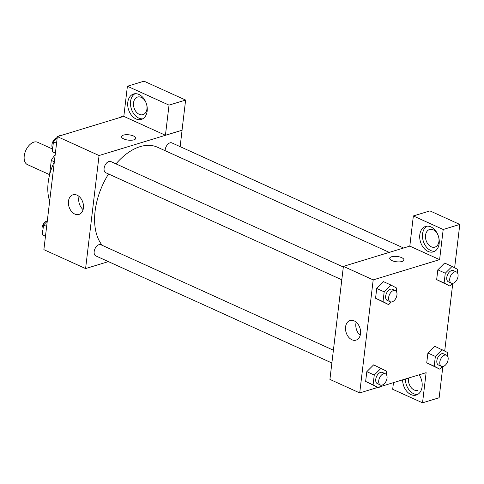 <?xml version="1.0" encoding="UTF-8"?>
<svg xmlns="http://www.w3.org/2000/svg" width="484" height="484" viewBox="0 0 484 484"><rect width="100%" height="100%" fill="white"/><g stroke="black" fill="none" stroke-linecap="round" stroke-linejoin="round"><path stroke-width="0.73" d="M52.581 149.06L37.601 142.266A12.275 7.369 114.4 0 0 25.821 150.397A12.275 7.369 114.4 0 0 27.461 164.621L49.598 174.663M49.55 175.075L51.298 160.422A15.839 9.511 114.4 0 1 54.982 155.14L55.152 155.086M54.329 161.795L51.298 160.422M49.67 201.072A42.955 25.785 -65.6 0 1 54.359 161.735M108.398 261.62L85.589 268.572L43.875 249.653L57.354 136.609L123.819 116.348M123.813 138.95A7.157 2.674 -173.2 0 1 121.551 136.627A7.157 2.674 -173.2 0 1 128.974 134.818A7.157 2.674 -173.2 0 1 135.768 138.321A7.157 2.674 -173.2 0 1 131.358 140.239A7.157 2.674 -173.2 0 1 123.813 138.95M165.431 135.266L123.813 116.384L127.407 86.243L169.025 105.119L165.431 135.266L182.081 130.226L180.127 146.64M85.589 268.572L99.069 155.533L57.354 136.609M99.069 155.533L182.081 130.226M135.768 138.321A7.157 2.674 6.8 0 0 128.974 134.818A7.157 2.674 6.8 0 0 121.551 136.627M127.794 102.305A13.298 9.402 73 0 1 133.602 93.981A13.298 9.402 73 0 1 146.47 103.957A13.298 9.402 73 0 1 141.358 119.415A13.298 9.402 73 0 1 131.503 115.271A13.298 9.402 73 0 1 127.794 102.305M135.03 93.708A13.298 9.402 -107 0 0 130.565 101.458A13.298 9.402 -107 0 0 142.695 118.84M141.255 97.375A9.202 6.51 73 0 1 146.973 106.45A9.202 6.51 73 0 1 142.931 114.66A9.202 6.51 73 0 1 139.235 114.333A9.202 6.51 73 0 1 133.523 105.258A9.202 6.51 73 0 1 137.565 97.048A9.202 6.51 73 0 1 141.255 97.375M169.025 105.119L185.626 100.061L182.032 130.202M127.407 86.243L144.008 81.179L185.626 100.061M68.468 201.229A10.261 7.254 73 0 1 72.951 194.804A10.261 7.254 73 0 1 82.885 202.506A10.261 7.254 73 0 1 78.934 214.436A10.261 7.254 73 0 1 71.329 211.236A10.261 7.254 73 0 1 68.468 201.229M79.08 196.468A10.261 7.254 -107 0 0 78.765 198.089A10.261 7.254 -107 0 0 83.097 209.632M333.403 350.21L100.866 244.722A6.135 3.684 114.4 0 0 99.002 244.662A6.135 3.684 114.4 0 0 94.459 250.18A6.135 3.684 114.4 0 0 95.796 255.897L331.879 362.994M403.602 248.014L171.881 142.895A6.135 3.684 114.4 0 0 170.017 142.834A6.135 3.684 114.4 0 0 165.141 150.706M343.319 267.011L110.782 161.523A6.135 3.684 114.4 0 0 108.924 161.462A6.135 3.684 114.4 0 0 104.381 166.98A6.135 3.684 114.4 0 0 105.712 172.703L341.795 279.794M389.275 252.382L157.5 147.239A57.275 34.382 114.4 0 0 140.124 146.646A57.275 34.382 114.4 0 0 115.972 163.876M108.549 173.986A57.275 34.382 114.4 0 0 102.233 245.346M377.804 387.412L359.715 392.923L329.919 379.408L343.398 266.369L409.809 246.12L413.354 215.955L443.199 229.495L439.605 259.636L409.809 246.12M413.354 215.955L429.955 210.891L459.8 224.431L454.633 267.779M393.48 382.632L392.687 389.281L422.532 402.821L439.133 397.757L442.854 366.521M444.711 350.979L452.776 283.322M431.238 246.792A9.202 6.51 73 0 1 425.527 237.723A9.202 6.51 73 0 1 429.562 229.513A9.202 6.51 73 0 1 433.259 229.839A9.202 6.51 73 0 1 438.474 236.416A9.202 6.51 73 0 1 434.934 247.118A9.202 6.51 73 0 1 431.238 246.792M427.033 226.173A13.298 9.402 -107 0 0 422.568 233.923A13.298 9.402 -107 0 0 434.699 251.305M419.797 234.764A13.298 9.402 73 0 1 425.605 226.439A13.298 9.402 73 0 1 438.474 236.416A13.298 9.402 73 0 1 433.361 251.88A13.298 9.402 73 0 1 423.506 247.729A13.298 9.402 73 0 1 419.797 234.764M417.861 390.304A9.202 6.51 73 0 1 414.165 389.977A9.202 6.51 73 0 1 408.532 378.04M405.38 379.002A13.298 9.402 -107 0 0 417.625 394.484M419.144 374.804A13.298 9.402 73 0 1 416.288 395.059A13.298 9.402 73 0 1 402.615 379.843M422.532 402.821L426.126 372.68L379.752 386.813M443.199 229.495L459.8 224.431M452.407 283.358L449.751 286.008L436.659 279.631L437.826 269.842L444.633 263.036M391.308 301.986L388.652 304.636L375.566 298.259L376.733 288.47L383.534 281.664M381.386 385.185L378.736 387.829L365.644 381.452L366.811 371.664L373.618 364.863L386.71 371.246L386.317 374.537M442.485 366.557L439.829 369.201L426.737 362.831L427.904 353.036L434.711 346.235L447.809 352.618L447.416 355.909M359.715 392.923L373.194 279.885L439.605 259.636M354.173 320.874A10.261 7.254 73 0 1 360.544 330.983A10.261 7.254 73 0 1 356.036 340.137A10.261 7.254 73 0 1 346.108 332.435A10.261 7.254 73 0 1 350.053 320.511A10.261 7.254 73 0 1 354.173 320.874M373.194 279.885L343.398 266.369M356.188 322.169A10.261 7.254 -107 0 0 360.199 335.339M391.979 260.598A7.157 2.674 -173.2 0 1 389.711 258.274A7.157 2.674 -173.2 0 1 397.14 256.466A7.157 2.674 -173.2 0 1 403.934 259.969A7.157 2.674 -173.2 0 1 399.518 261.886A7.157 2.674 -173.2 0 1 391.979 260.598M403.928 259.969A7.157 2.674 6.8 0 0 397.14 256.466A7.157 2.674 6.8 0 0 389.711 258.274M378.736 387.829L373.091 384.834L374.259 375.046L381.071 368.251M385.415 373.805L382.439 372.456A6.135 3.684 114.4 0 0 376.546 376.522A6.135 3.684 114.4 0 0 377.369 383.63L380.345 384.98A6.135 3.684 114.4 0 0 382.209 385.046A6.135 3.684 114.4 0 0 386.746 379.523A6.135 3.684 114.4 0 0 385.415 373.805A6.135 3.684 114.4 0 0 379.529 377.871A6.135 3.684 114.4 0 0 380.345 384.98M373.091 384.834L365.644 381.452L366.811 371.664L373.618 364.875M374.259 375.046L366.811 371.664M388.652 304.636L383.013 301.635L384.181 291.846L390.987 285.052L396.632 288.053L396.239 291.338M395.337 290.606L392.355 289.257A6.135 3.684 114.4 0 0 386.468 293.322A6.135 3.684 114.4 0 0 387.285 300.431L390.267 301.786A6.135 3.684 114.4 0 0 392.125 301.847A6.135 3.684 114.4 0 0 396.668 296.329A6.135 3.684 114.4 0 0 395.337 290.606A6.135 3.684 114.4 0 0 389.445 294.671A6.135 3.684 114.4 0 0 390.267 301.786M390.987 285.058L383.54 281.676L376.733 288.47L375.566 298.259L383.013 301.635M384.181 291.846L376.733 288.47M439.829 369.201L434.19 366.206L435.358 356.418L442.164 349.623M446.514 355.177L443.532 353.828A6.135 3.684 114.4 0 0 437.645 357.894A6.135 3.684 114.4 0 0 438.462 365.003L441.444 366.352A6.135 3.684 114.4 0 0 443.302 366.418A6.135 3.684 114.4 0 0 447.845 360.901A6.135 3.684 114.4 0 0 446.514 355.177A6.135 3.684 114.4 0 0 440.621 359.243A6.135 3.684 114.4 0 0 441.444 366.352M434.19 366.206L426.737 362.831L427.904 353.036L434.717 346.248M435.358 356.418L427.904 353.036M449.751 286.008L444.106 283.007L445.274 273.218L452.086 266.43L457.725 269.425L457.338 272.71M456.43 271.978L453.454 270.629A6.135 3.684 114.4 0 0 447.561 274.694A6.135 3.684 114.4 0 0 448.384 281.803L451.36 283.158A6.135 3.684 114.4 0 0 453.224 283.219A6.135 3.684 114.4 0 0 457.761 277.701A6.135 3.684 114.4 0 0 456.43 271.978A6.135 3.684 114.4 0 0 450.543 276.049A6.135 3.684 114.4 0 0 451.36 283.158M452.086 266.43L444.639 263.048L437.826 269.842L436.659 279.631L444.106 283.007M445.274 273.218L437.826 269.842M45.454 236.446L42.356 234.8L43.524 225.012L47.257 221.285M45.478 236.216L42.356 234.8M46.645 226.427L43.524 225.012M47.305 220.904A6.135 3.684 114.4 0 0 42.749 225.326A6.135 3.684 114.4 0 0 42.749 231.515M55.37 153.246L52.278 151.607L53.446 141.818L57.179 138.085M59.236 136.04L60.252 135.024L61.184 135.441M55.4 153.023L52.278 151.607M56.567 143.234L53.446 141.818M57.227 137.704A6.135 3.684 114.4 0 0 52.665 142.127A6.135 3.684 114.4 0 0 52.665 148.316M120.328 117.412L121.351 116.396L122.277 116.813"/></g></svg>

